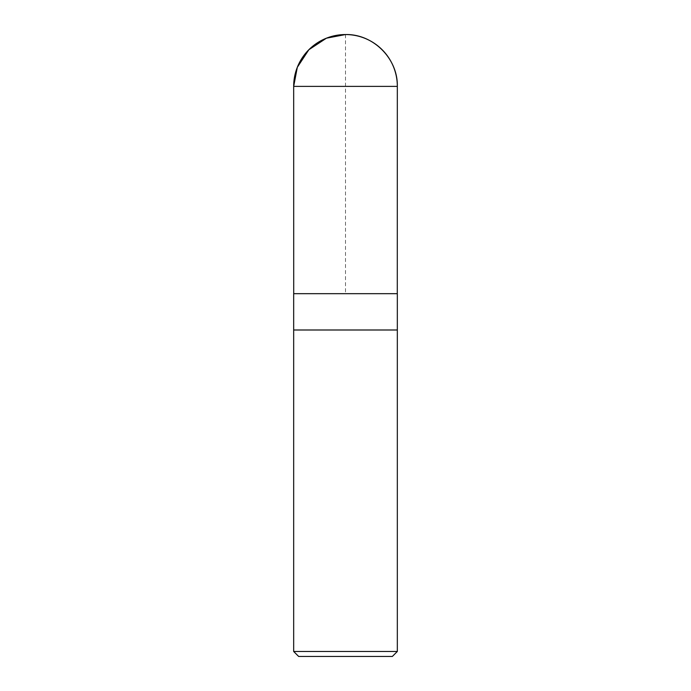 <?xml version="1.0" encoding="UTF-8"?>
<svg xmlns="http://www.w3.org/2000/svg" width="691" height="691" viewBox="0 0 691 691"><rect width="100%" height="100%" fill="white"/><g stroke="black" fill="none" stroke-linecap="round" stroke-linejoin="round"><path stroke-width="0.52" stroke-dasharray="3.46 2.59" d="M392.35 656.45L298.65 656.45M397.325 651.475L293.675 651.475M397.325 329.996L293.675 329.996L397.325 329.996M397.325 293.675L293.675 293.675M293.71 293.675L397.29 293.675M345.5 34.55L345.5 293.675M397.325 86.384L293.675 86.384"/><path stroke-width="1.04" d="M293.675 651.475L298.65 656.45L392.35 656.45L397.325 651.475L397.325 293.675L293.675 293.675L293.675 329.996L397.325 329.996L293.675 329.996L293.675 651.475L397.325 651.475M345.5 293.675L293.71 293.675L397.29 293.675L397.325 86.384C398.042 58.692 373.192 33.833 345.5 34.55A51.825 51.825 0 0 0 293.675 86.384L397.325 86.384A51.825 51.825 0 0 0 345.5 34.55L326.42 38.186L308.851 49.735L297.311 67.303L293.675 86.384L293.71 293.675L293.675 86.384"/></g></svg>
